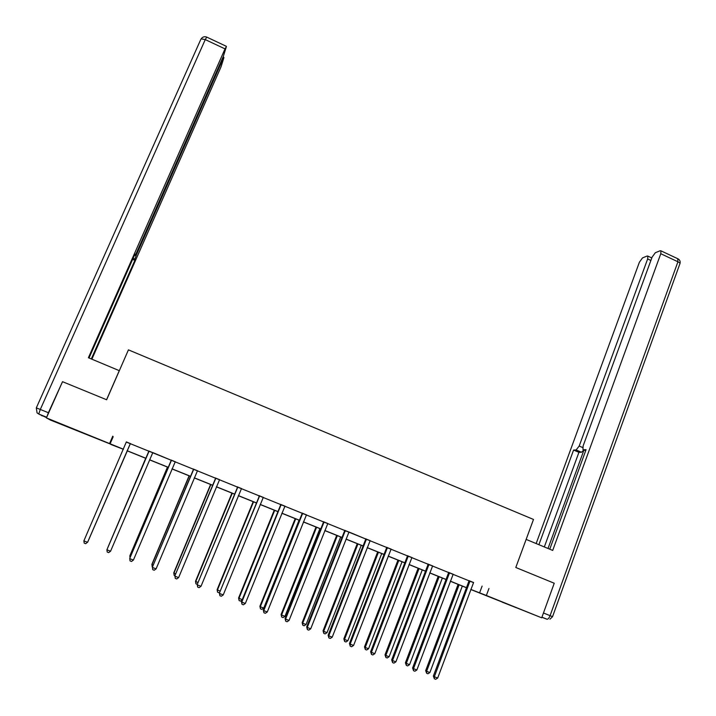 <?xml version="1.0" encoding="UTF-8"?>
<svg xmlns="http://www.w3.org/2000/svg" width="716" height="716" viewBox="0 0 716 716"><rect width="100%" height="100%" fill="white"/><g stroke="black" fill="none" stroke-linecap="round" stroke-linejoin="round"><path stroke-width="1.07" d="M70.535 427.801L82.197 432.652L70.535 427.801M516.299 607.714L502.185 602.138L516.299 607.714M110.837 444.233L50.675 420.167L46.415 417.902L62.525 381.682L106.63 399.761L128.433 349.864L533.501 519.449L515.797 567.484L554.238 583.236L541.708 617.818L470.779 589.501M473.482 582.609L126.356 442.085M130.276 443.669L148.865 451.196M152.893 452.628L171.187 460.236M175.134 461.829L193.374 469.213M197.365 470.833L215.409 478.136M219.445 479.765L237.3 486.996M241.381 488.652L259.04 495.794M263.184 497.477L280.645 504.547M284.834 506.239L302.107 513.229M306.341 514.947L323.435 521.866M327.704 523.593L344.62 530.44M349.068 532.051L365.67 538.96M370.029 540.732L386.577 547.427M390.99 549.217L407.359 555.84M411.807 557.639L428.007 564.199M432.5 566.016L448.52 572.505M453.049 574.339L468.908 580.757M473.562 582.511L468.908 580.631M453.139 574.241L448.52 572.37M432.58 565.926L428.007 564.074M411.897 557.549L407.359 555.714M391.079 549.118L386.586 547.301M370.118 540.634L365.67 538.835M349.023 532.095L344.62 530.314M327.794 523.503L323.435 521.731M306.43 514.849L302.107 513.103M284.923 506.14L280.645 504.413M263.273 497.378L259.049 495.669M241.48 488.554L237.3 486.862M219.544 479.675L215.409 478.002M197.455 470.734L193.374 469.078M175.232 461.731L171.196 460.102M152.848 452.673L148.865 451.062M130.375 443.571L126.365 441.951M46.415 417.902L123.421 449.209M112.761 436.178L109.62 443.419M488.956 588.498L486.361 595.479L541.708 617.818M470.806 589.411L486.361 595.479M127.09 450.686L145.983 458.312M149.617 459.779L168.341 467.342M172.028 468.828L190.554 476.31M194.296 477.814L212.625 485.215M216.411 486.746L234.544 494.058M238.383 495.606L256.319 502.847M260.212 504.413L277.951 511.582M281.889 513.166L299.449 520.255M303.432 521.866L320.795 528.873M324.831 530.502L342.015 537.43M346.088 539.076L363.093 545.941M367.219 547.606L384.036 554.39M388.197 556.072L404.835 562.794M409.051 564.494L425.51 571.135M429.77 572.854L446.059 579.423M450.355 581.159L466.465 587.666M123.385 449.299L110.765 444.412M466.438 587.747L450.319 581.24M446.023 579.513L429.734 572.934M425.483 571.216L409.024 564.575M404.809 562.874L388.17 556.162M384 554.479L367.183 547.686M363.057 546.022L346.061 539.166M341.98 537.519L324.796 530.583M320.768 528.954L303.396 521.946M299.413 520.335L281.853 513.256M277.915 511.663L260.176 504.503M256.283 502.936L238.347 495.696M234.508 494.147L216.375 486.826M212.589 485.296L194.26 477.903M190.519 476.391L171.992 468.917M168.305 467.423L149.581 459.869M145.948 458.401L127.054 450.776M482.11 586.1L479.559 592.946M113.173 436.742L110.094 443.83M469.902 581.795L468.81 581.41L433.359 676.056L434.352 676.754L469.991 581.007M437.682 678.052L435.686 679.296L434.361 678.777L434.352 676.754L437.682 678.052L473.607 582.466M468.81 581.41L468.908 580.569M434.361 678.777L433.359 676.056M458.106 584.381L425.68 670.632L426.62 671.295L429.869 672.557L462.312 586.082M459.117 584.793L426.62 671.295L426.638 673.273L425.68 670.632M429.869 672.557L427.935 673.774L426.638 673.273M526.144 539.399L552.707 550.425L660.779 253.715L660.957 250.833L660.197 250.752L655.328 252.712L652.079 257.178L583.137 445.88L582.949 449.559L585.67 450.713M549.754 549.199L586.064 449.648L583.397 449.729M650.88 260.454L647.649 258.941L647.855 256.104L647.139 256.024L642.512 257.894L639.379 262.235L536.15 543.551M583.844 449.943L581.49 452.27L576.138 449.961L573.588 450.042L538.897 544.697M576.138 449.961L579.199 446.032L582.69 447.545M647.649 258.941L579.199 446.032M583.97 449.997L548.017 548.483M581.49 452.27L578.913 452.342L544.321 546.943M578.913 452.342L573.588 450.042M119.33 370.682L88.399 357.731L225.021 48.885L205.268 39.595L40.302 409.454L48.393 412.729L62.489 381.762M106.568 399.734L119.312 370.566M135.942 253.938L136.675 254.261L222.578 59.902L221.897 59.589M136.675 254.261L134.885 259.103L133.095 258.333M91.308 358.94L134.868 260.364L134.885 259.103M91.89 359.181L221.038 66.83L223.911 57.665L222.578 59.902M89.017 357.991L134.93 254.189L134.921 255.505L134.429 255.317L135.002 255.567L136.711 252.274L223.401 56.188L226.381 46.638L225.021 48.885M48.393 412.729L46.791 417.07M132.63 259.389L134.868 260.364M449.451 573.516L448.422 573.167L412.586 668.001L413.508 668.681L449.55 572.728M416.855 669.979L414.877 671.232L413.535 670.713L413.508 668.681L416.855 669.979L453.183 574.196M448.422 573.167L448.52 572.308M413.535 670.713L412.586 668.001M428.866 565.192L427.908 564.861L391.679 659.892L392.538 660.546L428.974 564.396M395.903 661.852L393.925 663.114L392.583 662.595L392.538 660.546L395.903 661.852L432.625 565.873M427.908 564.861L428.007 564.002M392.583 662.595L391.679 659.892M438.183 576.344L405.417 662.765L406.294 663.41L409.561 664.672L442.354 578.027M439.141 576.729L406.294 663.41L406.33 665.397L405.417 662.765M409.561 664.672L407.637 665.907L406.33 665.397M418.135 568.253L385.02 654.854L385.835 655.471L389.119 656.742L422.27 569.918M419.039 568.62L385.835 655.471L385.888 657.467L385.02 654.854M389.119 656.742L387.204 657.977L385.888 657.467M408.156 556.806L407.261 556.502L370.637 651.739L371.425 652.357L408.263 556.01M374.817 653.672L372.848 654.952L371.488 654.424L371.425 652.357L374.817 653.672L411.942 557.504M407.261 556.502L407.359 555.652M371.488 654.424L370.637 651.739M387.311 548.367L386.479 548.089L349.453 643.523L350.169 644.123L387.419 547.57M353.588 645.447L351.619 646.727L350.258 646.199L350.169 644.123L353.588 645.447L391.115 549.074M386.479 548.089L386.586 547.239M350.258 646.199L349.453 643.523M366.332 539.882L365.563 539.631L328.134 635.253L328.778 635.826L366.44 539.076M332.224 637.159L330.264 638.448L328.886 637.92L328.778 635.826L332.224 637.159L370.163 540.589M365.563 539.631L365.67 538.772M328.886 637.92L328.134 635.253M397.971 560.118L364.498 646.888L365.25 647.479L368.561 648.759L402.052 561.765M398.803 560.449L365.25 647.479L365.321 649.493L364.498 646.888M368.561 648.759L366.646 650.003L365.321 649.493M377.672 551.92L343.85 638.869L344.53 639.442L347.86 640.731L381.718 553.558M378.442 552.233L344.53 639.442L344.62 641.464L343.85 638.869M347.86 640.731L345.953 641.983L344.62 641.464M357.248 543.677L323.059 630.805L323.677 631.342L327.033 632.649L361.249 545.297M357.955 543.963L323.677 631.342L323.784 633.392L323.059 630.805M327.033 632.649L325.127 633.911L323.784 633.392M345.21 531.335L344.512 531.111L306.672 626.93L307.254 627.476L345.318 530.529M310.708 628.818L308.757 630.125L307.379 629.588L307.254 627.476L310.708 628.818L348.907 532.221M344.512 531.111L344.62 530.243M307.379 629.588L306.672 626.93M336.699 535.389L302.143 622.678L302.698 623.197L306.072 624.513L340.655 536.982M337.343 535.649L302.698 623.197L302.823 625.256L302.143 622.678M306.072 624.513L304.166 625.784L302.823 625.256M323.954 522.725L323.328 522.537L285.066 618.552L285.577 619.072L324.071 521.928M289.058 620.423L287.116 621.739L285.72 621.202L285.577 619.072L289.058 620.423L327.839 523.45M323.328 522.537L323.435 521.669M285.72 621.202L285.066 618.552M316.016 527.039L281.093 614.507L281.576 615.008L284.968 616.324L319.927 528.614M316.588 527.271L281.576 615.008L281.719 617.076L281.093 614.507M284.968 616.324L283.08 617.604L281.719 617.076M302.564 514.07L302 513.9L263.318 610.122L263.765 610.614L302.671 513.265M267.265 611.974L265.332 613.299L263.927 612.753L263.765 610.614L267.265 611.974L306.475 514.804M302 513.9L302.116 513.041M263.927 612.753L263.318 610.122M295.198 518.635L259.899 606.282L260.32 606.756L263.739 608.081L299.064 520.201M295.708 518.849L260.32 606.756L260.481 608.842L259.899 606.282M263.739 608.081L261.85 609.37L260.481 608.842M281.03 505.353L280.538 505.219L241.435 601.637L241.802 602.102L281.146 504.547M245.328 603.472L243.395 604.796L241.981 604.25L241.802 602.102L245.328 603.472L284.968 506.096M280.538 505.219L280.645 504.35M241.981 604.25L241.435 601.637M274.246 510.186L238.58 598.012L242.205 599.722M274.693 510.365L238.929 598.451L239.108 600.554L238.58 598.012M242.106 599.963L240.487 601.082L239.108 600.554M259.353 496.582L219.4 593.09L259.469 495.767M223.24 594.907L221.316 596.249L219.893 595.694L219.687 593.528L223.24 594.907L263.318 497.334M258.923 496.474L259.049 495.597M219.893 595.694L219.4 593.09M253.169 501.674L217.118 589.68L220.179 591.174M253.545 501.827L217.395 590.091L217.592 592.204L217.118 589.68M219.758 592.204L218.98 592.741L217.592 592.204M237.533 487.748L197.213 584.489L237.649 486.943M201.008 586.288L199.093 587.639L197.661 587.084L197.437 584.9L201.008 586.288L241.525 488.509M237.184 487.668L237.3 486.799M197.661 587.084L197.213 584.489M231.948 493.109L195.513 581.294L198.01 582.573M232.261 493.235L195.719 581.687L195.942 583.808L195.513 581.294M197.276 584.328L195.942 583.808M215.57 478.861L174.883 575.825L215.686 478.046M178.624 577.606L176.718 578.967L175.277 578.412L175.026 576.21L178.624 577.606L219.588 479.622M215.292 478.807L215.409 477.939M175.277 578.412L174.883 575.825M210.594 484.49L173.773 572.854L175.68 573.91M210.844 484.589L173.907 573.221L174.149 575.36L173.773 572.854M174.946 575.673L174.149 575.36M193.454 469.911L152.401 567.108L193.58 469.096M156.097 568.871L154.191 570.24L152.741 569.676L152.472 567.466L156.097 568.871L197.509 470.689M193.248 469.893L193.374 469.016M152.741 569.676L152.401 567.108M189.105 475.818L151.881 564.36L153.215 565.184M189.275 475.889L151.944 564.691L152.213 566.848L151.881 564.36M171.196 460.898L129.766 558.337L171.321 460.084M133.409 560.073L131.511 561.451L130.052 560.888L129.757 558.659L133.409 560.073L175.277 461.686M171.07 460.916L171.196 460.03M167.472 467.092L129.856 555.804L130.589 556.404M167.58 467.136L129.847 556.117L130.052 557.675M148.794 451.832L106.899 549.798L148.919 451.017M110.568 551.222L108.68 552.609L107.212 552.036L106.899 549.798L110.568 551.222L152.723 452.798M148.74 451.877L148.865 450.99M145.706 458.303L107.812 547.561M145.733 458.321L107.66 547.928M130.366 443.508L87.576 542.307L83.87 540.866L126.365 441.879M130.419 443.526L87.728 542.03L85.687 543.704L84.211 543.131L83.87 540.866M88.569 540.097L127.314 450.883M88.399 540.482L127.278 450.865M470 581.24L468.908 580.864M541.896 617.308L546.97 619.215L541.94 617.183M543.462 612.986L550.085 615.662L677.927 261.779L660.779 253.715M677.703 258.709L677.927 261.779C679.735 262.691 680.352 263.452 679.788 264.043L552.537 616.682L550.085 615.662C549.074 618.15 548.035 619.331 546.97 619.215M46.71 417.24L38.753 414.027L46.549 417.616M36.301 407.923L200.838 39.326M226.346 46.325L206.647 37.053C204.373 36.292 202.539 36.901 201.16 38.879L205.268 39.595L206.736 37.098M40.302 409.454L36.319 407.887L37.053 412.872L38.753 414.027L40.302 409.454M41.474 415.459L42.325 415.906M449.55 572.961L448.52 572.612M428.974 564.629L428.007 564.306M408.263 556.251L407.359 555.947M387.419 547.812L386.577 547.534M366.44 539.318L365.67 539.067M345.318 530.771L344.62 530.547M324.062 522.161L323.435 521.973L324.062 522.17M302.671 513.506L302.107 513.336M281.137 504.789L280.645 504.655M660.957 250.833L678.07 258.879C679.86 259.935 680.513 261.474 680.003 263.497M549.951 619.179L552.528 616.709M585.661 450.731L583.352 449.729M647.855 256.104L651.793 257.948M223.875 57.378L223.052 56.994M366.386 539.685L365.625 539.434M345.309 530.95L344.611 530.726"/></g></svg>
